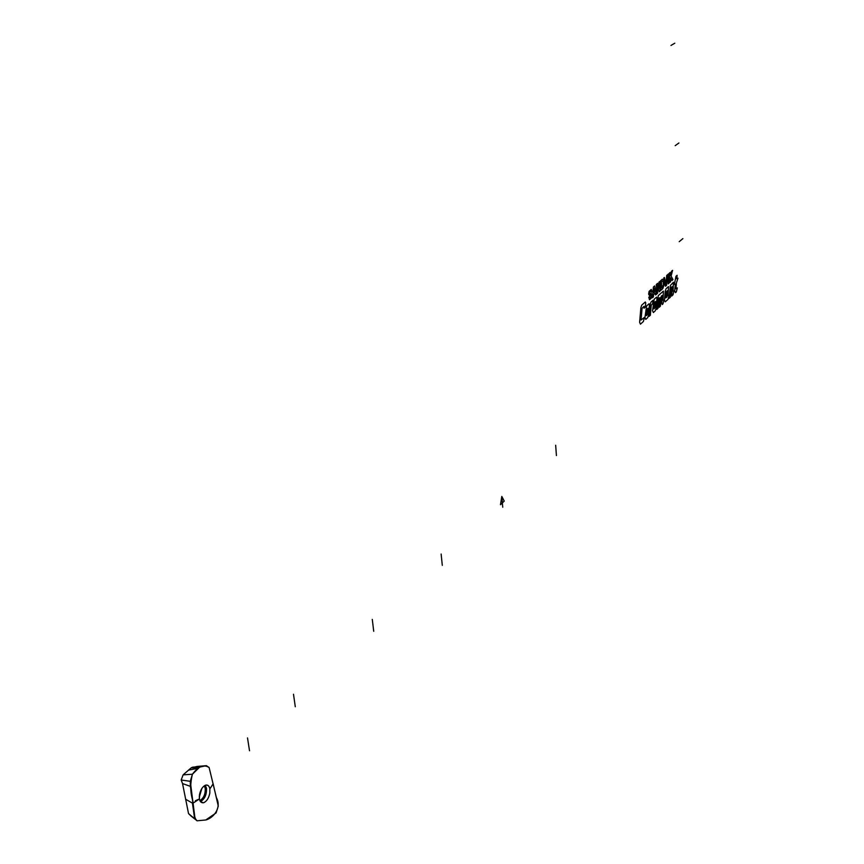 <?xml version="1.0" encoding="UTF-8"?>
<svg xmlns="http://www.w3.org/2000/svg" width="864" height="864" viewBox="0 0 864 864"><rect width="100%" height="100%" fill="white"/><g stroke="black" fill="none" stroke-linecap="round" stroke-linejoin="round"><path stroke-width="1.3" d="M216.054 812.959L205.751 819.979L197.014 820.8L195.091 819.126L190.285 781.315L192.402 774.263C190.188 783.151 190.199 791.554 192.424 799.459C194.13 806.371 192.931 818.078 197.23 820.778M192.985 803.185L190.361 786.348L182.542 783.572L188.525 813.553L190.793 815.821M213.149 783.842L218.268 806.058L216.097 812.927M190.35 786.316L190.285 781.315M183.103 774.868L192.434 774.22L199.724 767.081L206.399 765.677L197.046 766.444L191.084 767.945L183.103 774.868L181.181 780.019L182.542 783.572M209.855 788.864C209.336 786.002 207.889 784.771 205.502 785.182C202.532 786.586 200.524 789.772 199.487 794.74L199.422 798.941L195.383 800.755M200.534 801.716L203.45 802.764C201.236 802.915 199.897 801.652 199.433 798.962L192.888 803.25M206.399 765.677L209.11 767.524L213.106 783.896M213.149 783.832L209.855 788.918L209.822 793.098C208.807 798.023 206.82 801.198 203.861 802.645L203.45 802.764M201.312 789.372L199.325 796.165M188.525 813.553L195.08 819.126M185.576 799.211L192.445 803.131L194.54 818.143M199.152 767.534L191.084 767.945M652.028 291.578L651.272 292.237L650.851 290.855L649.696 291.838L649.89 294.203L651.218 293.393L652.201 295.11L651.726 297.788L649.501 299.754L648.778 297.259L649.534 296.59L650.225 298.231L651.024 297.475L650.851 295.024L649.609 295.78L648.626 294.16L649.091 291.362L651.283 289.418L652.028 291.578M653.4 287.01L654.653 285.919L656.5 294.192L655.614 294.98L655.193 293.231L653.584 294.635L653.357 296.957L652.471 297.745L653.4 287.01M654.134 288.349L654.88 291.686L653.746 292.734L654.134 288.349M656.316 284.483L656.77 293.954L657.58 293.242L657.331 285.282L659.167 291.848L660.15 290.984L659.707 281.534L658.897 282.236L659.113 288.662L657.623 283.338L656.316 284.483M660.517 280.832L660.949 290.272L662.807 288.63L663.973 285.185L663.757 280.433L662.375 279.212L660.517 280.832M661.403 281.88L661.705 287.852L663.336 284.85L663.206 281.826L662.353 280.984L661.403 281.88M667.418 274.838L666.706 275.443L665.939 284.288L664.416 277.441L663.703 278.057L665.496 286.265L666.49 285.39L667.418 274.838M668.142 283.932L667.721 274.568L668.509 273.877L668.93 283.241L668.142 283.932M669.373 273.132L669.784 282.485L670.572 281.794L670.442 277.722L671.944 280.584L672.991 279.666L671.101 276.059L672.581 270.346L671.533 271.253L670.356 275.8L670.162 272.452L669.373 273.132M641.758 305.122L645.311 301.99L645.732 302.918L645.365 307.044L644.047 308.21L644.047 306.299L642.071 308.254L641.045 320.015L644.468 317.369L643.378 321.527L640.451 324.162L639.608 322.348L640.894 307.562L641.758 305.122M646.596 305.953L649.058 303.772L649.469 304.69L648.551 315.209L647.698 317.639L645.764 319.378L644.944 317.563L646.596 305.953M646.769 309.182L646.369 315.673L647.525 314.42L648.065 308.243L646.769 309.182M650.354 315.252L649.177 316.31L650.214 304.42L651.056 302L652.979 300.305L652.676 303.718L651.229 305.219L650.354 315.198M654.178 299.246L656.597 297.108L656.996 298.015L656.089 308.437L655.247 310.835L653.357 312.552L652.547 310.738L654.178 299.246M654.35 302.443L653.951 308.88L655.085 307.649L655.614 301.525L654.35 302.443M656.824 309.42L658.26 295.628L663.39 291.092L663.034 300.316L664.006 299.862L662.947 303.901L662.234 304.549L661.716 303.35L662.407 295.499L661.316 296.039L660.344 306.245L659.2 307.282L660.053 297.594L658.962 298.145L657.979 308.372L656.824 309.42M664.448 300.056L665.237 291.092L666.058 288.738L668.488 286.589L668.12 295.747L669.082 295.304L668.045 299.322L665.226 301.849L664.448 300.056M665.68 297.94L666.209 291.902L667.375 290.66L666.976 296.989L665.68 297.94M669.222 298.253L670.345 285.52L673.456 282.193L673.088 291.298L674.039 290.866L673.002 294.851L671.641 296.071L672.484 286.535L671.306 287.161L670.345 297.248L669.222 298.253M676.328 291.859L677.344 287.896L675.918 288.77L676.447 282.798L677.981 278.186L676.793 278.824L677.106 275.281L676.004 276.253L674.374 284.44L675.324 284.008L674.719 290.844L675.475 292.626L676.328 291.859M679.212 241.682L682.862 238.615M675.184 145.67L678.92 142.992M670.972 45.446L674.816 43.2M556.416 455.576L555.671 445.252M502.74 507.211L501.8 496.422L500.483 504.706L504.241 501.109L501.8 496.422M442.292 565.358L441.137 554.04M373.723 631.303L372.287 619.412M295.294 706.752L293.501 694.246M247.514 737.921L249.523 750.784M205.502 785.182C207.781 784.588 209.239 785.83 209.876 788.918L210.611 787.676M199.487 794.74L199.444 798.952M206.14 819.936C214.348 817.355 221.681 807.192 216.4 797.656L209.801 770.299M209.11 767.524C203.807 764.132 198.234 766.379 192.402 774.263M205.222 785.29L206.507 788.227C206.744 794.718 204.725 799.168 200.437 801.576M204.26 785.84L205.243 788.324C205.502 794.07 203.72 798.185 199.897 800.636M201.841 788.476L199.282 797.191M192.715 767.135L200.47 766.757M188.482 770.126L198.374 768.258M189.842 781.25L181.181 780.019M190.75 815.789L195.124 819.256M191.754 767.47L199.681 767.081"/></g></svg>
